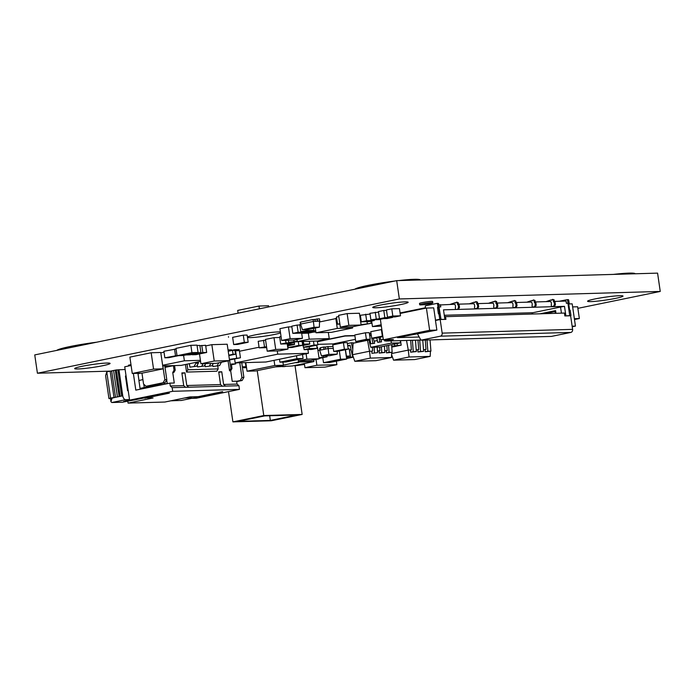 <?xml version="1.0" encoding="UTF-8"?>
<svg xmlns="http://www.w3.org/2000/svg" width="695" height="695" viewBox="0 0 695 695"><rect width="100%" height="100%" fill="white"/><g stroke="black" fill="none" stroke-linecap="round" stroke-linejoin="round"><path stroke-width="1.04" d="M96.666 342.209A33.151 2.719 171.7 0 0 56.808 350.384M574.487 319.535L579.352 318.536L574.365 318.675M572.645 306.912L577.632 306.764L579.352 318.536M384.83 317.667L379.513 318.753L387.185 318.536L392.51 317.441L384.83 317.667L383.788 310.474L386.516 310.396M379.513 318.753L378.462 311.56L383.788 310.474M392.51 317.441L392.44 316.972M242.433 367.455L245.987 366.725L245.378 362.608M245.987 366.725L242.338 366.83M306.121 330.638L300.805 331.724L308.476 331.506L313.801 330.412L306.121 330.638L305.974 329.595M300.805 331.724L299.754 324.53L300.396 324.4M313.801 330.412L313.497 328.37M420.31 279.963A33.151 2.719 171.7 0 0 414.124 279.312A33.151 2.719 171.7 0 0 398.487 280.598M394.734 281.049A33.151 2.719 171.7 0 0 354.867 289.224M322.315 349.741L325.512 349.081L325.364 347.118L327.832 346.614L328.17 348.534L322.315 349.741L319.657 350.28L319.7 348.273L320.534 348.108M333.009 346.458L327.832 346.614M323.974 349.125L323.67 347.031L320.473 347.691L320.777 349.785M325.564 347.074L323.67 347.031M319.657 350.28L321.481 355.91L328.848 354.398L328.17 348.534L333.287 348.386M337.301 351.331L337.223 354.155L328.848 354.398M321.481 355.91L329.864 355.666L337.223 354.155M635.169 273.778A33.151 2.719 171.7 0 0 628.975 273.118A33.151 2.719 171.7 0 0 613.337 274.403M319.422 320.96L315.313 321.394L314.826 319.474L313.045 319.526L300.666 322.072L300.614 324.079L302.447 329.699L307.755 329.543L319.379 327.163L314.07 327.31L302.447 329.699M314.54 319.483L319.431 318.805L319.743 320.899L317.441 320.96L317.129 318.866M317.615 321.333L319.743 320.899M313.045 319.526L313.393 321.455L317.441 320.96M300.718 324.391L300.101 322.367L300.666 322.245M300.614 324.079L313.393 321.455L314.07 327.31M319.526 321.272L319.379 327.163M420.944 304.905A6.629 0.547 171.7 0 0 428.32 304.036A6.629 0.547 171.7 0 0 432.82 302.855A6.629 0.547 171.7 0 0 431.586 302.716A6.629 0.547 171.7 0 0 424.211 303.585A6.629 0.547 171.7 0 0 419.702 304.766A6.629 0.547 171.7 0 0 420.944 304.905M432.82 302.855L432.629 301.543A6.629 0.547 171.7 0 0 431.395 301.413A6.629 0.547 171.7 0 0 424.019 302.282A6.629 0.547 171.7 0 0 419.511 303.463L419.702 304.766M282.596 366.23L284.576 366.621L285.662 366.143M282.665 366.673L285.654 366.395M232.912 421.882L271.276 420.779L302.151 414.437L263.787 415.549L232.912 421.882L228.499 391.624M263.787 415.549L257.228 370.626M302.151 414.437L295.001 365.448M275.472 366.882L292.586 365.944L313.879 361.574L298.529 362.017L283.369 365.127M296.956 414.967L264.726 415.897L238.116 421.352L270.338 420.423L296.956 414.967M269.66 415.749L270.338 420.423M276.549 366.665L277.983 366.621M216.275 363.303L229.576 360.575L214.234 361.018L200.924 363.746L216.275 363.303M205.711 345.928L211.845 344.668L227.195 344.225L229.576 360.575M200.924 363.746L199.491 353.937M214.234 361.018L211.845 344.668M275.715 349.437L267.201 351.184L279.477 350.827L287.991 349.081L275.715 349.437L273.995 337.666L279.738 337.501M267.201 351.184L265.481 339.412L273.995 337.666M287.991 349.081L287.226 343.851M298.138 332.271L292.821 333.365L300.492 333.14L305.817 332.054L298.138 332.271L297.086 325.078L299.823 324.999M292.821 333.365L291.77 326.172L297.086 325.078M305.817 332.054L305.748 331.584M391.737 346.631L394.76 346.014L391.702 346.101M394.76 346.014L394.473 344.068M248.167 342.253L244.336 342.366L233.685 344.546L237.525 344.442L248.167 342.253L247.125 335.06L243.285 335.172L232.643 337.353L233.685 344.546M244.336 342.366L243.285 335.172M132.267 373.467L141.858 373.189L163.151 368.828L153.56 369.097L132.267 373.467L129.878 357.126L151.171 352.756L160.762 352.478L163.151 368.828M153.56 369.097L151.171 352.756M348.855 325.364L340.341 327.11L352.617 326.754L361.131 325.008L348.855 325.364L347.135 313.593L359.411 313.237L361.131 325.008M340.341 327.11L338.621 315.339L347.135 313.593M246.464 367.168L243.728 367.733L246.534 367.655M243.728 367.733L243.65 367.203M229.489 359.975L240.444 357.777L229.402 359.367M235.04 350.81L239.393 350.584L240.444 357.777M236.613 357.89L235.562 350.697M288.19 347.578L292.03 347.474L302.673 345.285L298.841 345.398L288.19 347.578L287.921 345.754M298.841 345.398L298.311 341.775M302.673 345.285L302.116 341.471M303.394 347.239L307.225 347.126L317.876 344.946L314.036 345.05L303.394 347.239L303.124 345.406M314.036 345.05L313.462 341.141M317.876 344.946L317.302 341.028L297.321 341.61L309.223 339.16L329.23 338.587L317.32 341.028M391.78 347.1L401.189 345.172L394.734 345.815M397.349 345.285L397.097 343.53M401.189 345.172L400.52 340.62M297.26 341.219L288.677 342.4L299.449 341.54M294.002 341.315L293.82 340.09M288.677 342.4L288.364 340.246M309.44 348.56L304.115 349.655L311.786 349.437L317.111 348.343L309.44 348.56L309.171 346.727M317.111 348.343L316.651 345.189M304.115 349.655L303.758 347.222M348.212 349.133L344.381 349.246L333.73 351.435L337.57 351.322L348.212 349.133L347.257 342.6L343.426 342.713L332.775 344.894L333.73 351.435M344.381 349.246L343.426 342.713M355.736 341.506L359.567 341.393L370.218 339.212L366.378 339.316L355.736 341.506L354.78 334.964L365.422 332.783L369.262 332.67L370.218 339.212M366.378 339.316L365.422 332.783M382.797 336.033L371.703 338.23L375.535 338.118L382.884 336.606M371.703 338.23L370.748 331.689L381.842 329.491M382.346 336.041L381.39 329.508M238.098 313.184L237.699 310.413L258.983 306.043L268.574 305.765L268.739 306.895M258.983 306.043L259.391 308.815M290.145 338.691L281.623 340.446L293.907 340.09L302.421 338.343L290.145 338.691L288.425 326.928L291.865 326.824M281.623 340.446L279.911 328.674L288.425 326.928M302.421 338.343L301.63 332.914M436.66 320.247L435.435 320.282L436.868 330.09L397.497 337.631L419.189 337.006M554.384 301.395L566.043 301.057L566.373 303.281L567.928 303.237L569.735 315.66L568.988 315.817M568.032 303.984L572.202 303.863L575.443 326.094L572.141 326.19M564.957 315.93L569.735 315.66M555.07 311.534L544.897 313.619M555.331 313.323L554.992 311.004L555.583 310.613L555.974 313.297M380.347 319.266L383.345 339.803L429.649 330.299L426.409 308.067L400.146 313.454M435.47 320.491L440.17 319.526L442.159 333.122A2.65 2.163 88.3 0 1 440.413 336.18L570.856 332.418A2.65 2.163 88.3 0 0 572.602 329.369L570.621 315.765L564.861 315.938L564.444 313.054L444.496 316.694M440.17 319.526L445.929 319.361L445.504 316.486M417.295 333.565L420.927 340.176L551.378 336.415L570.856 332.418M420.927 340.176L440.413 336.18M565.878 315.773L564.505 306.356L560.544 307.034L561.438 313.141M531.71 314.001L532.865 312.715L560.544 307.034M540.276 313.749L555.583 310.613M438.988 306.99L441.021 319.37L440.265 319.526M551.96 299.997L550.953 299.971L551.456 300.231A0.66 0.539 -91.7 0 0 551.804 300.171L552.412 299.458A0.66 0.539 -91.7 0 1 552.621 299.363L554.167 299.884L552.621 299.363M554.888 302.134A0.66 0.539 -91.7 0 1 554.419 301.578L554.167 299.884M554.506 304.766L555.427 304.74L555.044 302.125L554.124 302.151L554.506 304.766A0.66 0.539 -91.7 0 0 554.063 305.531L553.715 306.139L554.984 305.505L554.063 305.531M555.427 304.74A0.66 0.539 -91.7 0 0 554.984 305.505M535.202 301.951L550.735 301.5L550.805 301.951A0.66 0.539 -91.7 0 1 551.213 302.481L551.439 304.054A0.66 0.539 -91.7 0 1 551.205 304.714L551.482 306.599L554.636 306.113M551.482 306.599L553.715 306.139M554.419 301.578L553.498 301.613A0.66 0.539 -91.7 0 0 554.124 302.151M553.498 301.613L553.246 299.91M546.009 301.639L550.953 299.971M532.778 300.544L531.771 300.527L532.274 300.787A0.66 0.539 -91.7 0 0 532.622 300.727L533.23 300.014A0.66 0.539 -91.7 0 1 533.439 299.919L534.985 300.431L533.439 299.919M535.706 302.681A0.66 0.539 -91.7 0 1 535.228 302.134L534.985 300.431M535.324 305.322L536.245 305.296L535.862 302.681L534.942 302.707L535.324 305.322A0.66 0.539 -91.7 0 0 534.881 306.087L534.533 306.695L535.454 306.669L535.802 306.061L534.881 306.087M536.245 305.296A0.66 0.539 -91.7 0 0 535.802 306.061M516.02 302.499L531.553 302.056L531.623 302.499A0.66 0.539 -91.7 0 1 532.023 303.037L532.257 304.601A0.66 0.539 -91.7 0 1 532.023 305.27L532.301 307.155L535.454 306.669M532.301 307.155L534.533 306.695M535.228 302.134L534.307 302.16A0.66 0.539 -91.7 0 0 534.942 302.707M534.307 302.16L534.064 300.457M526.827 302.186L531.771 300.527M513.596 301.1L512.589 301.083L513.092 301.335A0.66 0.539 -91.7 0 0 513.44 301.274L514.048 300.561A0.66 0.539 -91.7 0 1 514.248 300.466L515.803 300.987L514.248 300.466M516.524 303.237A0.66 0.539 -91.7 0 1 516.046 302.69L515.803 300.987M516.133 305.878L517.054 305.843L516.68 303.229L515.76 303.255L516.133 305.878A0.66 0.539 -91.7 0 0 515.699 306.634L515.351 307.251L516.62 306.608L515.699 306.634M517.054 305.843A0.66 0.539 -91.7 0 0 516.62 306.608M496.838 303.055L512.371 302.603L512.432 303.055A0.66 0.539 -91.7 0 1 512.841 303.585L513.075 305.157A0.66 0.539 -91.7 0 1 512.841 305.817L513.119 307.703L516.272 307.225M513.119 307.703L515.351 307.251M516.046 302.69L515.125 302.716A0.66 0.539 -91.7 0 0 515.76 303.255M515.125 302.716L514.882 301.013M507.645 302.742L512.589 301.083M494.414 301.647L493.407 301.63L493.91 301.891A0.66 0.539 -91.7 0 0 494.258 301.83L494.866 301.117A0.66 0.539 -91.7 0 1 495.066 301.022L496.621 301.543L495.066 301.022M497.342 303.793A0.66 0.539 -91.7 0 1 496.864 303.237L496.621 301.543M496.951 306.426L497.872 306.399L497.49 303.785L496.569 303.811L496.951 306.426A0.66 0.539 -91.7 0 0 496.517 307.19L496.169 307.798L497.438 307.164L496.517 307.19M497.872 306.399A0.66 0.539 -91.7 0 0 497.438 307.164M477.656 303.602L493.189 303.159L493.25 303.602A0.66 0.539 -91.7 0 1 493.659 304.141L493.884 305.704A0.66 0.539 -91.7 0 1 493.659 306.373L493.928 308.259L497.09 307.772M493.928 308.259L496.169 307.798M496.864 303.237L495.943 303.263A0.66 0.539 -91.7 0 0 496.569 303.811M495.943 303.263L495.7 301.569M488.463 303.298L493.407 301.63M475.224 302.203L474.225 302.186L474.728 302.447A0.66 0.539 -91.7 0 0 475.076 302.386L475.684 301.673A0.66 0.539 -91.7 0 1 475.884 301.578L477.43 302.09L475.884 301.578M478.16 304.341A0.66 0.539 -91.7 0 1 477.682 303.793L477.43 302.09M477.769 306.982L478.69 306.955L478.308 304.341L477.387 304.367L477.769 306.982A0.66 0.539 -91.7 0 0 477.335 307.746L476.987 308.354L477.908 308.328L478.256 307.72L477.335 307.746M478.69 306.955A0.66 0.539 -91.7 0 0 478.256 307.72M458.474 304.158L474.007 303.715L474.068 304.158A0.66 0.539 -91.7 0 1 474.476 304.688L474.702 306.26A0.66 0.539 -91.7 0 1 474.476 306.929L474.746 308.815L477.908 308.328M474.746 308.815L476.987 308.354M477.682 303.793L476.761 303.819A0.66 0.539 -91.7 0 0 477.387 304.367M476.761 303.819L476.509 302.116M469.281 303.845L474.225 302.186M455.772 302.994L455.034 302.742L456.042 302.759M456.702 302.125L458.248 302.646L456.702 302.125A0.66 0.539 -91.7 0 0 456.502 302.221L455.894 302.933A0.66 0.539 -91.7 0 1 455.546 302.994M458.205 304.914L459.126 304.888L459.508 307.503L458.587 307.529L458.205 304.914A0.66 0.539 -91.7 0 1 457.579 304.375L458.5 304.349L458.248 302.646M458.5 304.349A0.66 0.539 -91.7 0 0 458.969 304.897M459.508 307.503A0.66 0.539 -91.7 0 0 459.074 308.267L457.797 308.901L459.074 308.267M457.797 308.901L458.717 308.875M455.564 309.362L455.295 307.477A0.66 0.539 -91.7 0 0 455.52 306.816L455.295 305.244A0.66 0.539 -91.7 0 0 454.886 304.714L454.825 304.262L438.823 305.009M458.587 307.529A0.66 0.539 -91.7 0 0 458.153 308.293M457.579 304.375L457.327 302.673M455.034 302.742L450.091 304.401M567.103 299.675L568.102 299.649A0.66 0.539 88.3 0 1 568.736 300.197L569.17 303.202A0.66 0.539 88.3 0 0 568.736 303.967L569.57 309.718A0.66 0.539 88.3 0 0 570.048 310.265M569.718 315.547L569.049 310.3L570.204 310.265L570.96 315.495L569.474 315.799M567.928 303.263A0.66 0.539 88.3 0 1 568.024 303.237L567.58 300.231L568.736 300.197M559.293 301.256L566.955 299.684A0.66 0.539 88.3 0 1 567.58 300.231M569.813 315.53L570.96 315.495M568.024 303.237L569.17 303.202M575.443 326.094L572.22 326.763M420.849 340.037L385.986 341.036L385.794 339.725M425.462 307.755L400.077 312.959M385.986 341.036L393.44 339.507L383.345 339.803M440.43 304.679L440.76 306.903L439.205 306.947M429.649 330.299L436.868 330.09M440.899 319.24L439.753 319.274L438.988 314.044L440.135 314.01L440.899 319.24L435.496 320.152L433.697 307.859L426.409 308.067M439.753 319.274L435.496 320.152M438.988 314.044A0.66 0.539 88.3 0 1 438.363 313.497L437.52 307.746A0.66 0.539 88.3 0 1 437.954 306.982L437.52 303.976A0.66 0.539 88.3 0 0 436.964 303.42L438.119 303.385A0.66 0.539 88.3 0 1 438.667 303.941L437.52 303.976M425.609 308.233L425.279 306.486A0.66 0.539 88.3 0 1 425.714 305.722L436.894 303.428A0.66 0.539 88.3 0 1 436.964 303.42M439.987 314.018A0.66 0.539 88.3 0 1 439.509 313.462L438.363 313.497M437.042 303.428L438.041 303.394A0.66 0.539 88.3 0 1 438.119 303.385M439.509 313.462L438.675 307.711A0.66 0.539 88.3 0 1 439.11 306.947L438.667 303.941M439.11 306.947L437.954 306.982M444.305 319.405L441.021 319.37M444.87 319.257L443.497 309.84L564.505 306.356M444.287 315.269L532.865 312.715M346.683 359.037L340.541 359.211L323.514 362.703L329.647 362.529L346.683 359.037L345.328 349.733M323.514 362.703L322.775 357.673M340.541 359.211L339.342 350.958M406.523 340.446L408.278 350.115L391.632 353.529M410.676 340.324L411.397 349.88L408.278 350.115L409.051 356.995L393.552 360.175L414.698 359.558L430.188 356.387L409.051 356.995M417.964 340.116L418.685 349.672L416.209 349.889M425.27 340.055L425.974 349.463L423.498 349.681M391.58 354.572L393.552 360.175M430.066 339.916L430.917 351.149L425.227 351.774L425.158 349.628M422.777 340.124L423.629 351.357L417.938 351.983L417.869 349.837M415.48 340.185L416.331 351.566L410.649 352.191L410.58 350.045M430.448 351.244L430.188 356.387M392.084 355.996L391.511 356.118M412.413 340.281L413.264 351.653L410.649 352.191M416.331 351.566L413.264 351.653M392.128 356.109L391.511 356.127M419.702 340.064L420.553 351.444L417.938 351.983M423.629 351.357L420.553 351.444M426.999 340.003L427.842 351.236L425.227 351.774M430.917 351.149L427.842 351.236M392.814 316.025L387.497 317.12L395.168 316.894L400.494 315.808L392.814 316.025L391.772 308.832L399.443 308.615L400.494 315.808M387.497 317.12L386.446 309.927L391.772 308.832M346.614 358.533L352.93 357.239M352.669 356.987L346.518 357.873M349.35 349.88L351.097 349.811M350.532 357.048L349.481 349.854M293.42 344.512L287.504 345.728M358.446 325.555L371.139 323.314L361.087 324.704M360.036 317.511L360.67 317.38M371.139 323.314L370.835 321.212M367.308 323.427L367.047 321.646M339.846 323.714L337.527 324.191L339.898 324.122M337.527 324.191L336.476 316.998L338.795 316.52M200.907 352.626L197.076 352.739L186.425 354.928L190.265 354.815L200.907 352.626L199.856 345.432L197.059 345.519M279.911 362.182L286.053 361.999L303.081 358.507L296.947 358.681L279.911 362.182L279.486 359.228M296.947 358.681L296.513 355.736M303.081 358.507L302.499 354.502M177.008 355.571L164.845 357.803L168.685 357.69L178.589 355.658M164.845 357.803L163.89 351.262L176.052 349.029M175.488 355.614L174.532 349.072M310.648 360.54L319.161 358.794L306.886 359.15L298.363 360.896L310.648 360.54M316.92 347.04L317.441 347.022L319.161 358.794M298.529 362.017L298.164 359.515M306.886 359.15L306.095 353.764M369.531 339.351L369.392 342.183L370.8 347.326L379.852 347.066L400.398 342.852L391.346 343.113L370.8 347.326M383.275 339.334L381.103 339.777L381.512 341.862L377.698 342.348L376.812 337.857M377.342 340.55L374.179 341.193L374.596 343.287L370.774 343.773L369.888 339.273M370.418 341.966L369.392 342.183M391.068 340.889L391.346 343.113M384.387 339.768L384.613 340.932L385.96 340.889M380.13 337.171L380.643 339.794L381.103 339.777M400.346 340.628L400.398 342.852M373.128 338.187L374.179 341.193M374.596 343.287L370.774 343.773M369.384 333.522L371 333.409M369.775 333.444L370.079 335.537L371.304 335.503L369.723 335.833M371.894 338.222L372.902 343.339M378.94 337.423L379.826 341.914L377.698 342.348M381.512 341.862L379.826 341.914M385.934 340.663L384.613 340.932M302.203 345.441L308.38 344.164M346.362 356.822L350.245 356.022L346.266 356.17M348.178 348.864L349.194 348.829L350.245 356.022M346.414 356.135L345.476 349.698M368.993 321.594L374.318 320.499L366.639 320.725L361.322 321.811L368.993 321.594M361.322 321.811L360.366 315.278L370.053 314.062M366.639 320.725L365.692 314.183M374.318 320.499L374.205 319.752M286.019 342.948L280.693 344.042L288.364 343.817L293.69 342.731L286.019 342.948L285.636 340.324M280.693 344.042L279.642 336.849L281.058 336.554M293.69 342.731L293.62 342.261M379.496 318.666L370.895 319.848L378.575 319.631L383.371 318.649M370.895 319.848L369.948 313.315L378.54 312.125M376.221 318.753L375.265 312.22M206.667 352.461L202.827 352.573L192.185 354.754L196.016 354.65L206.667 352.461L205.616 345.267L199.908 345.762M202.827 352.573L201.776 345.38M319.109 358.42L327.076 356.787L319.014 357.769M317.963 350.575L319.657 350.228M327.076 356.787L326.928 355.753M323.245 356.9L323.088 355.857M352.634 327.979L331.341 332.349L315.999 332.783L337.284 328.422L352.634 327.979L352.452 326.763M315.295 327.997L315.999 332.783M321.907 331.915L318.935 332.427L321.907 331.915M319.509 321.967L335.859 318.614L337.284 328.422M336.71 318.588L335.859 318.614M334.252 318.935L321.385 321.577M320.951 321.672L319.518 321.707M336.632 318.049L334.686 318.849M313.601 332.08L315.886 332.01M133.371 373.441L135.803 390.121L169.867 383.127L170.292 386.003L172.169 387.636L172.708 391.302L129.591 400.146L134.005 400.016L169.267 392.918M168.981 365.752L164.897 366.639M129.591 400.146L124.726 366.795L131.103 365.492M172.742 372.477L174.054 370.183L175.21 370.148L173.898 372.442L172.742 372.477L174.28 382.997L169.867 383.127M230.679 370.8L229.532 370.835L230.836 368.55L231.991 368.515L230.679 370.8L232.217 381.329L236.63 381.208L237.047 384.083L223.616 384.465L221.766 371.782L218.699 371.868L220.55 384.552L186.79 385.525L184.94 372.841L181.864 372.928L183.715 385.621L170.292 386.003M229.532 370.835L228.073 360.879M186.555 372.077L187.867 369.783L218.178 368.915L216.866 371.2L186.555 372.077L185.452 364.501M187.867 369.783L187.051 364.18M175.21 370.148L174.541 365.587M218.178 368.915L217.743 365.952M230.836 368.55L229.585 359.975M231.991 368.515L231.331 364.006L235.744 363.876L231.444 364.762M235.605 362.894L235.744 363.876M168.989 365.796L173.403 365.674L174.054 370.183M189.405 363.693L189.917 367.168L196.624 366.222L189.917 367.168M197.311 365.031L197.589 366.943L204.304 365.996L197.589 366.943M204.982 364.814L205.26 366.725L211.975 365.779L205.26 366.725M212.653 364.588L212.931 366.5L219.646 365.561L212.931 366.5M165.01 367.394L173.403 365.674M166.696 379.835L167.252 383.666M172.708 391.302L239.462 389.374L196.355 398.226L191.942 398.348L222.635 391.641L198.153 396.671L189.909 396.906L164.889 402.04L128.054 403.1L153.074 397.966L144.768 397.809M144.821 398.209L169.311 393.179M140.694 388.948L167.226 383.51M128.61 366.004L128.497 365.188L130.981 364.675M170.848 400.815L181.36 400.424M129.513 399.564L125.63 399.677L111.791 402.518L122.528 402.205L137.297 399.347M111.791 402.518L110.939 401.727L110.479 398.513L115.518 397.305L110.575 398.053L108.941 398.556L110.488 398.617M108.941 398.556L105.597 375.613L106.761 371.894L110.166 371.2L113.98 397.349M125.117 369.488L116.343 369.931L110.166 371.2M113.615 370.756L117.429 396.915L121.686 396.037L115.518 397.305L111.704 371.156M129.565 399.955L123.719 401.423L132.623 400.059M191.855 397.775L184.688 397.974M118.941 369.671L122.754 395.82A3.979 2.276 78.4 0 0 125.63 399.677M128.21 390.651L127.593 390.694L128.21 390.677M126.073 376.004L125.456 376.047L127.593 390.694M140.486 373.232L137.992 373.745L138.983 380.53M194.174 366.291L195.921 363.242L195.79 362.382M217.196 365.631L218.821 362.781M228.221 351.244L232.504 350.367L233.077 354.285L228.785 355.171M232.504 350.367L234.962 350.297L235.536 354.215L228.855 355.588M221.358 362.26L219.646 365.561M128.054 403.1L127.828 401.51M191.724 396.854L191.942 398.348M140.72 389.104L140.051 388.392L138.913 380.547L142.901 379.574M162.769 384.422L150.433 385.699M149.877 385.821L153.925 385.56L140.051 388.392M164.854 382.745L164.402 384.083M158.886 383.97L157.357 384.283M213.339 363.389L211.975 365.779M209.516 365.848L210.889 363.459M205.668 363.607L204.304 365.996M201.845 366.074L203.218 363.676M198.188 361.895L198.379 363.172L196.624 366.222M198.379 363.172L195.921 363.242M237.047 384.083L238.932 385.716L239.462 389.374M183.715 385.621L185.608 387.315L238.932 385.716M185.6 387.254L172.169 387.636M184.94 372.841L181.942 373.458M186.79 385.525L188.666 387.158M220.55 384.552L222.435 386.194M223.616 384.465L225.501 386.099M221.766 371.782L218.777 372.398M241.938 377.489L243.884 377.428L242.138 380.486L240.192 380.539L241.938 377.489L239.792 362.773M241.738 362.721L243.884 377.428M164.854 379.705L166.8 379.652L165.054 382.702L146.072 386.255L163.108 382.763L164.854 379.705L162.839 365.926M164.793 365.874L166.8 379.652M236.682 381.598L242.138 380.486M236.639 381.268L240.192 380.539M146.072 386.255L143.561 384.074L141.971 373.172M163.108 382.763L165.054 382.702M147.67 386.212L147.757 386.828M233.077 354.285L235.536 354.215M221.392 362.503L219.959 362.547M110.939 401.727L112.112 398.009M117.872 369.888L121.686 396.037L122.754 395.82M116.343 369.931L120.157 396.089M115.274 370.148L119.088 396.306M125.23 400.928L130.478 400.12M266.541 346.701L259.157 347.856L266.68 347.639M259.157 347.856L258.201 341.315L265.594 340.159M264.482 346.762L263.527 340.22M298.746 362.486L296.148 362.747L298.746 362.486M313.636 359.932L313.879 361.574M369.488 340.229L367.542 340.289L369.531 351.236L352.495 354.728L354.806 361.287L370.296 358.107L369.531 351.236L371.834 351.166L371.894 353.303L377.585 352.678L371.894 353.303M352.495 354.728L353.069 343.261L367.542 340.289M379.652 347.074L379.939 350.784L377.455 351.001M386.854 345.632L387.228 350.575L384.752 350.793M391.693 352.356L391.441 357.499L375.943 360.679L354.806 361.287M391.589 344.659L392.162 352.261L386.472 352.886L386.411 350.749M384.396 346.136L384.874 352.469L379.183 353.095L379.123 350.958M391.441 357.499L370.296 358.107M352.765 349.264L351.349 342.774L347.404 343.582M353.338 357.117L352.721 357.239L350.089 345.189L347.709 345.676M374.101 347.231L374.518 352.773M372.364 347.283L372.65 351.001L371.834 351.166M353.373 357.221L352.721 357.239M350.202 345.71L347.726 345.815M354.476 342.965L351.349 342.774M377.168 347.144L377.585 352.678M381.373 346.753L381.807 352.556L379.183 353.095M384.874 352.469L381.807 352.556M388.566 345.276L389.096 352.348L386.472 352.886M392.162 352.261L389.096 352.348M615.657 298.355A17.905 1.468 -8.3 0 1 597.318 301.135A17.905 1.468 -8.3 0 1 587.579 301.239A17.905 1.468 -8.3 0 1 605.084 297.199A17.905 1.468 -8.3 0 1 623.007 296.07A17.905 1.468 -8.3 0 1 615.657 298.355M400.798 304.549A17.905 1.468 -8.3 0 1 382.467 307.32A17.905 1.468 -8.3 0 1 372.729 307.425A17.905 1.468 -8.3 0 1 390.234 303.394A17.905 1.468 -8.3 0 1 408.156 302.256A17.905 1.468 -8.3 0 1 400.798 304.549M102.738 365.709A17.905 1.468 -8.3 0 1 84.399 368.48A17.905 1.468 -8.3 0 1 74.66 368.593A17.905 1.468 -8.3 0 1 92.166 364.554A17.905 1.468 -8.3 0 1 110.088 363.424A17.905 1.468 -8.3 0 1 102.738 365.709M280.528 332.905A17.236 1.416 -8.3 0 1 274.403 334.477A17.236 1.416 -8.3 0 1 257.428 337.075A17.236 1.416 -8.3 0 1 247.455 337.362M247.42 337.118A17.236 1.416 -8.3 0 1 262.006 333.696A17.236 1.416 -8.3 0 1 280.389 331.941M112.103 371.069L37.417 373.224L34.75 354.91L396.689 280.641L657.583 273.126L660.25 291.44L577.866 308.345M304.497 364.441L295.054 365.796M37.417 373.224L399.356 298.954L660.25 291.44M396.689 280.641L399.356 298.954M228.525 337.188L228.455 336.728M381.346 326.094L372.451 326.563L381.155 324.774M372.451 326.563L371.643 321.047M355.414 339.334L333.166 343.903L317.789 344.346M317.398 341.723L345.05 336.05L354.893 335.763M317.372 341.497L345.024 335.815L354.858 335.537M200.586 361.4L181.082 365.405L162.726 365.926M162.63 365.266L184.384 360.801L200.429 360.34M160.814 352.843L164.029 352.183M184.384 360.801L183.602 355.44M255.638 370.956L247.055 371.2L274.803 365.509L283.386 365.257L255.638 370.956M274.803 365.509L274.056 360.34M247.055 371.2L245.804 362.599M283.386 365.257L282.926 362.095M309.223 339.16L308.345 333.14M297.321 341.61L297.008 339.455M329.23 338.587L328.327 332.436M324.973 367.125L304.975 367.698L316.877 365.257L336.875 364.675L324.973 367.125M316.877 365.257L316.025 359.437M304.975 367.698L304.367 363.528M336.875 364.675L336.363 361.148M315.825 331.619L308.415 333.14L302.282 333.313L315.669 330.568M302.282 333.313L302.203 332.792M265.872 362.017L235.179 362.903L277.757 354.172L308.45 353.286L265.872 362.017M239.488 351.244L259.07 347.231M277.757 354.172L277.279 350.897M235.179 362.903L234.606 358.976M308.45 353.286L307.911 349.55M183.167 355.527L177.025 355.701L191.933 352.643L198.066 352.469L183.167 355.527M177.025 355.701L175.957 348.377L190.864 345.319L196.998 345.146L198.066 352.469M191.933 352.643L190.864 345.319M228.03 349.933L231.557 349.828L228.116 350.532M228.186 351.062L234.623 349.741L239.228 349.611L234.988 350.48M442.159 333.122L572.602 329.369M568.875 309.735L569.57 309.718M438.675 307.711L437.52 307.746M288.468 343.799L288.564 344.494L294.55 344.32L294.246 342.244M287.356 344.729L288.382 344.512L288.286 343.825M288.26 345.736L294.463 344.468L287.382 344.868M288.277 345.736L294.471 344.468L294.272 342.244M303.368 341.436L303.767 344.147L309.753 343.973L309.353 341.262L309.77 343.982L302.56 344.529M302.542 344.381L303.585 344.173L303.185 341.436M303.507 345.389L309.692 344.121M303.472 345.398L309.77 343.982M180.848 400.529L191.924 398.252M144.247 387.376L143.804 384.283M110.575 398.053L106.761 371.894M568.18 299.641L567.033 299.675M181.091 400.502L191.924 398.278"/></g></svg>
